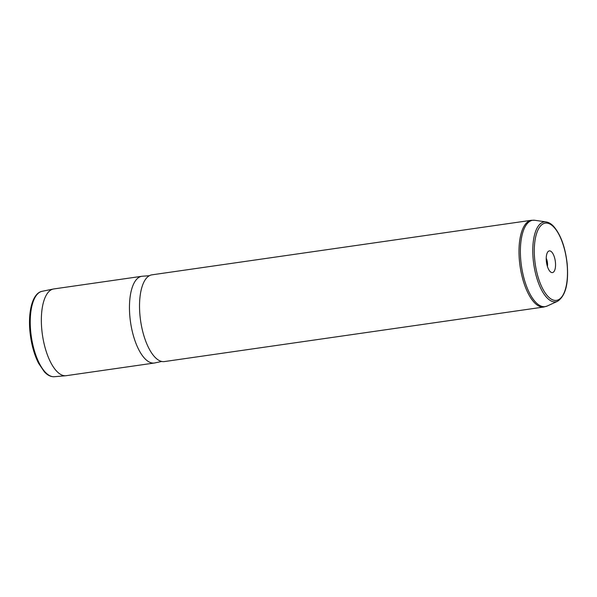 <?xml version="1.0" encoding="UTF-8"?>
<svg xmlns="http://www.w3.org/2000/svg" width="597" height="597" viewBox="0 0 597 597"><rect width="100%" height="100%" fill="white"/><g stroke="black" fill="none" stroke-linecap="round" stroke-linejoin="round"><path stroke-width="0.9" d="M141.87 276.284L53.76 288.948A43.812 17.753 81.8 0 0 53.349 289.023A43.812 17.753 81.8 0 0 41.872 330.335A43.812 17.753 81.8 0 0 65.819 375.737A43.812 17.753 81.8 0 0 66.23 375.685L154.339 363.021A43.812 17.753 -98.2 0 1 129.982 317.671A43.812 17.753 -98.2 0 1 141.87 276.284A43.812 17.753 -98.2 0 1 142.355 276.232L149.369 275.71M161.697 361.461L154.824 362.931A43.812 17.753 -98.2 0 1 154.339 363.021M140.049 316.223A43.812 17.753 -98.2 0 1 151.936 274.836L531.405 220.286A43.812 17.753 -98.2 0 0 519.517 261.665A43.812 17.753 -98.2 0 0 543.874 307.015L164.406 361.573A43.812 17.753 -98.2 0 1 140.049 316.223M546.352 261.247A10.97 4.448 -98.2 0 1 548.255 251.412A10.97 4.448 -98.2 0 1 555.426 262.24A10.97 4.448 -98.2 0 1 551.27 272.404A10.97 4.448 -98.2 0 1 546.352 261.247M546.225 258.188A6.955 2.821 -98.2 0 1 547.471 262.964A6.955 2.821 -98.2 0 1 547.419 266.471M42.059 291.314C32.462 293.164 27.887 311.574 30.007 332.201C31.275 344.036 34.096 354.342 38.477 363.11L44.372 371.841C47.544 375.282 50.864 376.908 54.334 376.714A43.156 17.485 -98.2 0 1 30.753 332.007A43.156 17.485 -98.2 0 1 42.059 291.314L53.349 289.023M567.023 263.508A39.021 15.806 -98.2 0 1 554.785 300.395A39.021 15.806 -98.2 0 1 534.748 259.979A39.021 15.806 -98.2 0 1 546.986 223.099A39.021 15.806 -98.2 0 1 567.023 263.508M546.173 221.935C548.822 222.368 551.344 223.89 553.74 226.494C560.77 234.755 565.24 247.113 567.15 263.553C568.799 283.359 565.613 295.933 557.576 301.269A40.365 16.35 -98.2 0 1 533.255 260.053A40.365 16.35 -98.2 0 1 546.173 221.935L534.852 220.286L531.405 220.286M557.576 301.269L547.18 306.037A43.626 17.671 -98.2 0 1 520.897 261.486A43.626 17.671 -98.2 0 1 534.852 220.286M54.334 376.714L65.819 375.737M547.18 306.037L543.874 307.015"/></g></svg>
